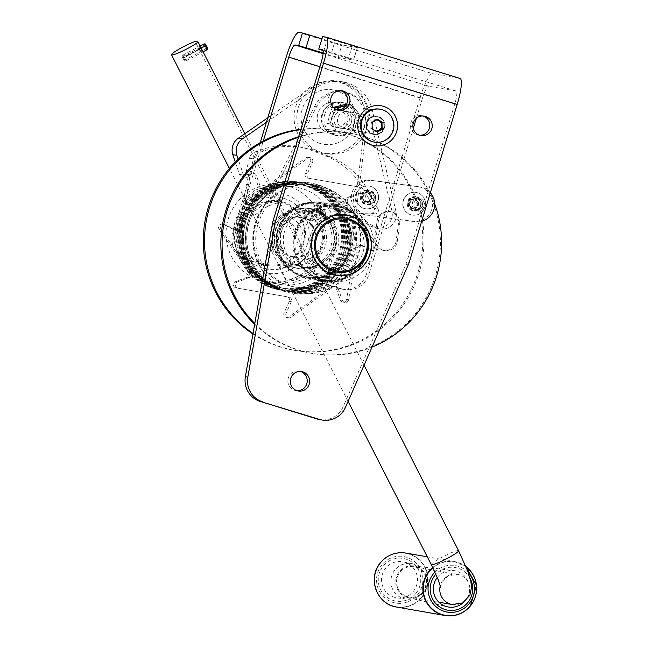 <?xml version="1.0" encoding="UTF-8"?>
<svg xmlns="http://www.w3.org/2000/svg" width="648" height="648" viewBox="0 0 648 648"><rect width="100%" height="100%" fill="white"/><g stroke="black" fill="none" stroke-linecap="round" stroke-linejoin="round"><path stroke-width="0.49" stroke-dasharray="3.24 2.43" d="M337.422 109.877A9.858 9.68 -80.1 0 1 328.641 97.176A9.858 9.68 -80.1 0 1 340.791 90.615M366.865 122.666A9.307 9.145 99.9 0 0 372.9 134.266A9.307 9.145 99.9 0 0 384.345 128.061A9.307 9.145 99.9 0 0 378.311 116.462A9.307 9.145 99.9 0 0 366.865 122.666M419.669 135.254A9.858 9.68 -80.1 0 1 410.889 122.561A9.858 9.68 -80.1 0 1 423.039 116M297.076 390.712A9.858 9.68 -80.1 0 1 288.295 378.011A9.858 9.68 -80.1 0 1 300.445 371.45M322.607 49.815L456.143 91.028A13.138 2.446 107.2 0 1 456.2 91.036A13.138 2.446 107.2 0 1 454.75 104.02L406.774 261.946A21.902 21.514 -80.1 0 1 405.842 264.457L343.076 406.879A21.902 21.514 -80.1 0 1 319.666 419.596M326.317 37.211L459.967 78.457L432.475 73.645L298.825 32.4M456.143 91.028L428.66 86.216L323.109 53.638M413.238 128.555L368.947 274.331L366.525 273.91L419.993 97.937A26.276 4.884 107.2 0 1 432.475 73.645M319.901 66.728L422.415 98.358A13.138 2.446 107.2 0 1 428.66 86.216M422.415 98.358L416.348 118.325M366.525 273.91A21.902 21.514 -80.1 0 1 339.601 288.514L322.226 283.152L342.023 288.935A21.902 21.514 99.9 0 0 368.947 274.331M232.875 232.664L235.305 233.086A21.902 21.514 99.9 0 0 249.496 260.383L266.871 265.745L277.692 230.129A30.772 30.221 -80.1 0 1 315.527 209.612A30.772 30.221 -80.1 0 1 335.47 247.957L333.048 247.536A30.772 30.221 99.9 0 0 313.097 209.183A30.772 30.221 99.9 0 0 275.27 229.708L264.449 265.316L247.074 259.953A21.902 21.514 -80.1 0 1 232.875 232.664L260.221 142.649M322.226 283.152L333.048 247.536M335.47 247.957L324.648 283.573M235.305 233.086L263.282 140.981M345.506 110.938A9.088 8.926 -80.1 0 1 351.394 122.269A9.088 8.926 -80.1 0 1 340.216 128.328A9.088 8.926 -80.1 0 1 334.328 117.004A9.088 8.926 -80.1 0 1 345.506 110.938M266.871 265.745L264.449 265.316M348.964 121.848A9.088 8.926 99.9 0 0 343.076 110.516A9.088 8.926 99.9 0 0 331.906 116.575A9.088 8.926 99.9 0 0 337.794 127.907A9.088 8.926 99.9 0 0 348.964 121.848M323.158 53.006L330.699 55.339L334.522 42.768L321.862 38.864M334.522 42.768L341.901 44.882L338.086 57.453L330.699 55.339M338.086 57.453L353.444 60.143L357.267 47.571L341.901 44.882M357.267 47.571L352.31 45.878L348.486 58.45L353.444 60.143M323.077 50.609L323.814 50.836L327.637 38.264L322.558 36.563M348.486 58.45L323.814 50.836M327.637 38.264L352.31 45.878M366.46 122.594A9.307 9.145 -80.1 0 1 377.906 116.389A9.307 9.145 -80.1 0 1 383.94 127.988A9.307 9.145 -80.1 0 1 372.495 134.201A9.307 9.145 -80.1 0 1 366.46 122.594M310.335 235.88A30.44 29.905 -80.1 0 1 347.765 215.582A30.44 29.905 -80.1 0 1 367.497 253.522A30.44 29.905 -80.1 0 1 330.075 273.821A30.44 29.905 -80.1 0 1 310.335 235.88M334.927 246.491A28.253 27.751 99.9 0 0 312.984 211.483A28.253 27.751 99.9 0 0 281.305 232.138A28.253 27.751 99.9 0 0 303.248 267.138A28.253 27.751 99.9 0 0 334.927 246.491M337.835 247.001A28.253 27.751 99.9 0 0 315.9 211.993A28.253 27.751 99.9 0 0 284.221 232.648A28.253 27.751 99.9 0 0 306.156 267.648A28.253 27.751 99.9 0 0 337.835 247.001M346.356 249.278A37.228 36.572 99.9 0 0 317.447 203.148A37.228 36.572 99.9 0 0 275.7 230.364A37.228 36.572 99.9 0 0 304.609 276.494A37.228 36.572 99.9 0 0 346.356 249.278M349.596 249.845A37.228 36.572 99.9 0 0 320.679 203.715A37.228 36.572 99.9 0 0 278.932 230.931A37.228 36.572 99.9 0 0 307.849 277.061A37.228 36.572 99.9 0 0 349.596 249.845M350.633 250.128A38.329 37.649 99.9 0 0 320.865 202.638A38.329 37.649 99.9 0 0 277.887 230.648A38.329 37.649 99.9 0 0 307.654 278.138A38.329 37.649 99.9 0 0 350.633 250.128M367.003 252.987A38.329 37.649 99.9 0 0 337.235 205.497A38.329 37.649 99.9 0 0 294.265 233.515A38.329 37.649 99.9 0 0 324.024 281.005A38.329 37.649 99.9 0 0 367.003 252.987M365.966 252.712A37.228 36.572 99.9 0 0 337.049 206.582A37.228 36.572 99.9 0 0 295.302 233.79A37.228 36.572 99.9 0 0 324.219 279.928A37.228 36.572 99.9 0 0 365.966 252.712M372.632 253.878A37.228 36.572 99.9 0 0 343.715 207.749A37.228 36.572 99.9 0 0 301.968 234.957A37.228 36.572 99.9 0 0 330.885 281.094A37.228 36.572 99.9 0 0 372.632 253.878M336.523 272.071A27.378 26.892 -80.1 0 1 315.163 238.14A27.378 26.892 -80.1 0 1 345.959 218.141M434.662 203.731A111.691 109.715 99.9 0 0 351.095 133.448A111.691 109.715 99.9 0 0 298.453 137.327M254.648 324.292A111.691 109.715 99.9 0 0 311.38 353.273A111.691 109.715 99.9 0 0 439.352 258.009A111.691 109.715 99.9 0 0 349.88 133.229A111.691 109.715 99.9 0 0 298.655 136.663M254.802 323.457A111.691 109.715 99.9 0 0 312.595 353.484A111.691 109.715 99.9 0 0 372.033 347.101M422.358 204.922A7.12 6.99 99.9 0 0 416.397 196.927A7.12 6.99 99.9 0 0 408.499 203.035A7.12 6.99 99.9 0 0 414.461 211.029A7.12 6.99 99.9 0 0 422.358 204.922M375.459 198.555A7.12 6.99 99.9 0 0 369.498 190.561A7.12 6.99 99.9 0 0 361.6 196.676A7.12 6.99 99.9 0 0 367.562 204.663A7.12 6.99 99.9 0 0 375.459 198.555M375.97 238.399A10.951 10.757 99.9 0 0 384.742 250.638A10.951 10.757 99.9 0 0 397.289 241.299L399.662 223.941A10.951 10.757 99.9 0 0 390.89 211.71A10.951 10.757 99.9 0 0 378.351 221.049L375.97 238.399L374.755 238.189A10.951 10.757 99.9 0 0 383.527 250.428A10.951 10.757 99.9 0 0 396.074 241.08L398.455 223.73A10.951 10.757 99.9 0 0 389.683 211.491A10.951 10.757 99.9 0 0 377.136 220.83L374.755 238.189M368.404 248.427A37.56 36.895 99.9 0 0 336.944 206.258A37.56 36.895 99.9 0 0 295.286 238.505A37.56 36.895 99.9 0 0 326.746 280.673A37.56 36.895 99.9 0 0 368.404 248.427M421.143 204.703A7.12 6.99 99.9 0 0 415.182 196.717A7.12 6.99 99.9 0 0 407.292 202.824A7.12 6.99 99.9 0 0 413.254 210.819A7.12 6.99 99.9 0 0 421.143 204.703M374.244 198.345A7.12 6.99 99.9 0 0 368.283 190.35A7.12 6.99 99.9 0 0 360.393 196.457A7.12 6.99 99.9 0 0 366.355 204.452A7.12 6.99 99.9 0 0 374.244 198.345M367.189 248.216A37.56 36.895 99.9 0 0 335.737 206.04A37.56 36.895 99.9 0 0 294.071 238.286A37.56 36.895 99.9 0 0 325.531 280.463A37.56 36.895 99.9 0 0 367.189 248.216M253.036 333.42A111.691 109.715 99.9 0 0 295.01 350.406A111.691 109.715 99.9 0 0 410.824 292.888A111.691 109.715 99.9 0 0 333.509 130.369A111.691 109.715 99.9 0 0 300.777 129.689M252.939 333.955A111.691 109.715 99.9 0 0 293.795 350.195A111.691 109.715 99.9 0 0 409.609 292.677A111.691 109.715 99.9 0 0 332.303 130.159A111.691 109.715 99.9 0 0 300.891 129.308M280.576 222.523A37.56 36.895 99.9 0 0 306.577 277.174A37.56 36.895 99.9 0 0 345.522 257.831A37.56 36.895 99.9 0 0 319.521 203.18A37.56 36.895 99.9 0 0 280.576 222.523M281.791 222.734A37.56 36.895 99.9 0 0 307.792 277.385A37.56 36.895 99.9 0 0 346.729 258.042A37.56 36.895 99.9 0 0 320.736 203.391A37.56 36.895 99.9 0 0 281.791 222.734M255.871 223.989A49.272 48.406 -80.1 0 1 259.103 215.938L314.507 106.458A27.378 26.892 -80.1 0 1 343.132 91.895A27.378 26.892 -80.1 0 1 365.116 122.075L350.195 244.053A49.272 48.406 -80.1 0 1 348.397 252.542A49.272 48.406 -80.1 0 1 293.641 286.805A49.272 48.406 -80.1 0 1 255.871 223.989M257.896 224.346A49.272 48.406 -80.1 0 1 261.12 216.294L316.524 106.807A27.378 26.892 -80.1 0 1 345.157 92.243A27.378 26.892 -80.1 0 1 367.133 122.423L352.212 244.409A49.272 48.406 -80.1 0 1 350.422 252.898A49.272 48.406 -80.1 0 1 295.666 287.161A49.272 48.406 -80.1 0 1 257.896 224.346M273.553 229.449A30.44 29.905 -80.1 0 1 310.983 209.15A30.44 29.905 -80.1 0 1 330.715 247.082A30.44 29.905 -80.1 0 1 293.285 267.381A30.44 29.905 -80.1 0 1 273.553 229.449M322.688 113.999A16.751 16.459 -80.1 0 1 343.286 102.83A16.751 16.459 -80.1 0 1 354.14 123.711A16.751 16.459 -80.1 0 1 333.542 134.881A16.751 16.459 -80.1 0 1 322.688 113.999M275.578 229.797A30.44 29.905 -80.1 0 1 313 209.498A30.44 29.905 -80.1 0 1 332.74 247.439A30.44 29.905 -80.1 0 1 295.31 267.737A30.44 29.905 -80.1 0 1 275.578 229.797M324.705 114.356A16.751 16.459 -80.1 0 1 345.303 103.186A16.751 16.459 -80.1 0 1 356.165 124.068A16.751 16.459 -80.1 0 1 335.567 135.238A16.751 16.459 -80.1 0 1 324.705 114.356M361.268 231.838A27.378 26.892 -80.1 0 1 358.919 260.569A27.378 26.892 -80.1 0 1 332.586 271.382A27.378 26.892 -80.1 0 1 313.34 257.005A27.378 26.892 -80.1 0 1 315.681 228.266A27.378 26.892 -80.1 0 1 342.023 217.453A27.378 26.892 -80.1 0 1 361.268 231.838M254.875 190.269L268.588 185.879L274.979 185.676L261.12 191.354L244.11 201.755L245.794 197.454L254.875 190.269M261.711 192.853L274.282 187.799L268.41 187.936L255.847 191.824L248.216 197.753L245.989 202.217L261.711 192.853L261.12 191.354M299.344 277.506L285.476 283.192L291.867 282.982L305.564 278.6L314.661 271.407L316.346 267.114L299.344 277.506M304.601 277.036L292.046 280.924L286.165 281.062L298.744 276.016L314.207 266.433L312.247 271.091L304.601 277.036L305.564 278.6M325.134 211.896L320.136 204.825L317.236 202.84L326.973 221.454L325.134 211.896M320.007 212.147L316.564 205.205L323.239 212.714L324.786 220.676L320.007 212.147L321.376 211.24M268.337 205.862L281.354 201.682L275.011 201.455L262.481 204.841L254.875 211.28L253.06 216.1L268.337 205.862M231.417 256.284A49.272 48.406 99.9 0 0 265.955 281.961A49.272 48.406 99.9 0 0 313.43 262.399A49.272 48.406 99.9 0 0 317.471 210.551A49.272 48.406 99.9 0 0 282.941 184.883A49.272 48.406 99.9 0 0 235.459 204.444A49.272 48.406 99.9 0 0 231.417 256.284M245.009 258.665A49.272 48.406 99.9 0 0 279.539 284.334A49.272 48.406 99.9 0 0 327.021 264.781A49.272 48.406 99.9 0 0 331.063 212.933A49.272 48.406 99.9 0 0 296.525 187.264A49.272 48.406 99.9 0 0 249.051 206.817A49.272 48.406 99.9 0 0 245.009 258.665M292.11 262.999L307.387 252.769L305.564 257.588L297.975 264.028L285.428 267.405L279.094 267.187L292.11 262.999M307.298 218.903L303.774 211.993L310.53 219.47L311.996 227.464L307.298 218.903M240.983 261.338A54.748 53.784 99.9 0 0 279.361 289.867A54.748 53.784 99.9 0 0 332.108 268.134A54.748 53.784 99.9 0 0 336.604 210.527A54.748 53.784 99.9 0 0 298.234 181.999A54.748 53.784 99.9 0 0 245.479 203.731A54.748 53.784 99.9 0 0 240.983 261.338M242.198 261.549A54.748 53.784 99.9 0 0 280.568 290.077A54.748 53.784 99.9 0 0 333.323 268.345A54.748 53.784 99.9 0 0 337.819 210.738A54.748 53.784 99.9 0 0 299.441 182.209A54.748 53.784 99.9 0 0 246.694 203.942A54.748 53.784 99.9 0 0 242.198 261.549M244.11 260.536A52.561 51.629 99.9 0 0 280.949 287.915A52.561 51.629 99.9 0 0 331.59 267.057A52.561 51.629 99.9 0 0 335.907 211.75A52.561 51.629 99.9 0 0 299.068 184.372A52.561 51.629 99.9 0 0 248.427 205.23A52.561 51.629 99.9 0 0 244.11 260.536M244.92 260.674A52.561 51.629 99.9 0 0 281.759 288.06A52.561 51.629 99.9 0 0 332.4 267.195A52.561 51.629 99.9 0 0 336.717 211.896A52.561 51.629 99.9 0 0 299.878 184.51A52.561 51.629 99.9 0 0 249.229 205.376A52.561 51.629 99.9 0 0 244.92 260.674M243.008 261.695A54.748 53.784 99.9 0 0 281.378 290.215A54.748 53.784 99.9 0 0 334.133 268.483A54.748 53.784 99.9 0 0 338.629 210.875A54.748 53.784 99.9 0 0 300.251 182.355A54.748 53.784 99.9 0 0 247.504 204.088A54.748 53.784 99.9 0 0 243.008 261.695M244.223 261.905A54.748 53.784 99.9 0 0 282.593 290.426A54.748 53.784 99.9 0 0 335.348 268.693A54.748 53.784 99.9 0 0 339.836 211.094A54.748 53.784 99.9 0 0 301.466 182.566A54.748 53.784 99.9 0 0 248.711 204.298A54.748 53.784 99.9 0 0 244.223 261.905M246.135 260.893A52.561 51.629 99.9 0 0 282.974 288.271A52.561 51.629 99.9 0 0 333.615 267.405A52.561 51.629 99.9 0 0 337.924 212.107A52.561 51.629 99.9 0 0 301.085 184.721A52.561 51.629 99.9 0 0 250.444 205.586A52.561 51.629 99.9 0 0 246.135 260.893M246.945 261.031A52.561 51.629 99.9 0 0 283.775 288.417A52.561 51.629 99.9 0 0 334.425 267.551A52.561 51.629 99.9 0 0 338.734 212.244A52.561 51.629 99.9 0 0 301.895 184.866A52.561 51.629 99.9 0 0 251.254 205.732A52.561 51.629 99.9 0 0 246.945 261.031M245.025 262.043A54.748 53.784 99.9 0 0 283.403 290.571A54.748 53.784 99.9 0 0 336.15 268.839A54.748 53.784 99.9 0 0 340.646 211.232A54.748 53.784 99.9 0 0 302.276 182.712A54.748 53.784 99.9 0 0 249.521 204.444A54.748 53.784 99.9 0 0 245.025 262.043M246.24 262.262A54.748 53.784 99.9 0 0 284.618 290.782A54.748 53.784 99.9 0 0 337.365 269.05A54.748 53.784 99.9 0 0 341.861 211.442A54.748 53.784 99.9 0 0 303.483 182.922A54.748 53.784 99.9 0 0 250.736 204.655A54.748 53.784 99.9 0 0 246.24 262.262M248.152 261.241A52.561 51.629 99.9 0 0 284.99 288.627A52.561 51.629 99.9 0 0 335.632 267.762A52.561 51.629 99.9 0 0 339.949 212.463A52.561 51.629 99.9 0 0 303.11 185.077A52.561 51.629 99.9 0 0 252.469 205.943A52.561 51.629 99.9 0 0 248.152 261.241M248.962 261.387A52.561 51.629 99.9 0 0 285.8 288.765A52.561 51.629 99.9 0 0 336.442 267.899A52.561 51.629 99.9 0 0 340.759 212.601A52.561 51.629 99.9 0 0 303.92 185.215A52.561 51.629 99.9 0 0 253.279 206.08A52.561 51.629 99.9 0 0 248.962 261.387M247.05 262.399A54.748 53.784 99.9 0 0 285.42 290.928A54.748 53.784 99.9 0 0 338.175 269.187A54.748 53.784 99.9 0 0 342.671 211.588A54.748 53.784 99.9 0 0 304.293 183.06A54.748 53.784 99.9 0 0 251.546 204.792A54.748 53.784 99.9 0 0 247.05 262.399M248.265 262.61A54.748 53.784 99.9 0 0 286.635 291.138A54.748 53.784 99.9 0 0 339.39 269.406A54.748 53.784 99.9 0 0 343.877 211.799A54.748 53.784 99.9 0 0 305.508 183.271A54.748 53.784 99.9 0 0 252.752 205.003A54.748 53.784 99.9 0 0 248.265 262.61M237.857 252.007A40.516 39.795 99.9 0 0 291.503 269.074A40.516 39.795 99.9 0 0 308.61 214.407A40.516 39.795 99.9 0 0 254.956 197.34A40.516 39.795 99.9 0 0 237.857 252.007M244.547 248.451A32.854 32.27 99.9 0 0 288.052 262.286A32.854 32.27 99.9 0 0 301.919 217.963A32.854 32.27 99.9 0 0 258.414 204.128A32.854 32.27 99.9 0 0 244.547 248.451M247.52 223.795A55.85 54.853 -80.1 0 1 310.141 182.971A55.85 54.853 -80.1 0 1 353.516 252.169A55.85 54.853 -80.1 0 1 290.895 292.993A55.85 54.853 -80.1 0 1 247.52 223.795M248.735 224.006A55.85 54.853 -80.1 0 1 311.356 183.182A55.85 54.853 -80.1 0 1 354.731 252.38A55.85 54.853 -80.1 0 1 292.102 293.204A55.85 54.853 -80.1 0 1 248.735 224.006M304.528 259.686L286.319 254.81A22.121 21.724 -80.1 0 1 296.509 216.278L314.717 221.154A22.121 21.724 -80.1 0 1 304.528 259.686M315.932 221.365A22.121 21.724 -80.1 0 1 305.743 259.897L287.534 255.02A22.121 21.724 -80.1 0 1 297.716 216.489L315.932 221.365M221.171 229.659A3.289 3.224 -80.1 0 1 225.18 224.783L236.471 230.072A3.289 3.224 99.9 0 0 241.016 227.642L250.023 175.811A3.289 3.224 -80.1 0 1 256.244 175.227L260.496 187.118A3.289 3.224 99.9 0 0 265.38 188.657L307.751 158.258A3.289 3.224 -80.1 0 1 312.53 162.308L307.249 173.826A3.289 3.224 99.9 0 0 309.614 178.435L360.531 187.28A3.289 3.224 -80.1 0 1 361.074 193.598L349.353 197.996A3.289 3.224 99.9 0 0 347.814 202.97L377.444 245.876A3.289 3.224 -80.1 0 1 373.434 250.76L362.135 245.462A3.289 3.224 99.9 0 0 357.591 247.901L348.584 299.724A3.289 3.224 -80.1 0 1 342.371 300.316L338.11 288.425A3.289 3.224 99.9 0 0 333.226 286.886L290.855 317.285A3.289 3.224 -80.1 0 1 286.084 313.235L291.357 301.717A3.289 3.224 99.9 0 0 289 297.108L238.083 288.263A3.289 3.224 -80.1 0 1 238.075 288.263A3.289 3.224 -80.1 0 1 237.541 281.945L249.253 277.546A3.289 3.224 99.9 0 0 250.8 272.565L221.171 229.659L219.146 229.311A3.289 3.224 -80.1 0 1 223.155 224.427L234.454 229.724A3.289 3.224 99.9 0 0 238.999 227.294L248.006 175.462A3.289 3.224 -80.1 0 1 254.219 174.871L258.479 186.762A3.289 3.224 99.9 0 0 263.363 188.301L305.735 157.901A3.289 3.224 -80.1 0 1 310.505 161.951L305.232 173.47A3.289 3.224 99.9 0 0 307.589 178.079A3.289 3.224 99.9 0 0 307.598 178.079L358.506 186.924A3.289 3.224 -80.1 0 1 358.514 186.924A3.289 3.224 -80.1 0 1 359.049 193.242L347.336 197.64A3.289 3.224 99.9 0 0 345.789 202.622L375.419 245.527A3.289 3.224 -80.1 0 1 371.409 250.403L360.118 245.114A3.289 3.224 99.9 0 0 355.574 247.544L346.567 299.376A3.289 3.224 -80.1 0 1 340.346 299.959L336.093 288.077A3.289 3.224 99.9 0 0 331.209 286.538L288.838 316.929A3.289 3.224 -80.1 0 1 284.059 312.879L289.34 301.361A3.289 3.224 99.9 0 0 286.975 296.752L236.058 287.906A3.289 3.224 -80.1 0 1 235.516 281.596L247.236 277.19A3.289 3.224 99.9 0 0 248.775 272.217L219.146 229.311M272.492 233.11A27.702 27.216 -80.1 0 1 304.05 210.479A27.702 27.216 -80.1 0 1 326.114 242.425A27.702 27.216 -80.1 0 1 294.565 265.064A27.702 27.216 -80.1 0 1 272.492 233.11M309.614 178.435L307.598 178.079L309.614 178.435M270.475 232.762A27.702 27.216 -80.1 0 1 302.025 210.122A27.702 27.216 -80.1 0 1 324.097 242.077A27.702 27.216 -80.1 0 1 292.54 264.708A27.702 27.216 -80.1 0 1 270.475 232.762M341.78 265.801A54.748 53.784 -80.1 0 1 286.635 291.138A54.748 53.784 -80.1 0 1 250.363 208.616A54.748 53.784 -80.1 0 1 305.508 183.271A54.748 53.784 -80.1 0 1 341.78 265.801M342.995 266.012A54.748 53.784 -80.1 0 1 287.85 291.349A54.748 53.784 -80.1 0 1 251.578 208.826A54.748 53.784 -80.1 0 1 306.723 183.489A54.748 53.784 -80.1 0 1 342.995 266.012M312.798 247.674A20.039 19.683 -80.1 0 1 285.679 254.283A20.039 19.683 -80.1 0 1 279.345 226.743A20.039 19.683 -80.1 0 1 306.464 220.126A20.039 19.683 -80.1 0 1 312.798 247.674M247.892 221.94A54.748 53.784 -80.1 0 1 308.74 183.838A54.748 53.784 -80.1 0 1 350.722 253.603A54.748 53.784 -80.1 0 1 289.867 291.705A54.748 53.784 -80.1 0 1 247.892 221.94M249.107 222.151A54.748 53.784 -80.1 0 1 309.955 184.048A54.748 53.784 -80.1 0 1 351.929 253.814A54.748 53.784 -80.1 0 1 291.082 291.916A54.748 53.784 -80.1 0 1 249.107 222.151M366.152 214.974L413.051 221.333A17.52 17.213 99.9 0 0 432.435 206.623A17.52 17.213 99.9 0 0 417.806 186.624L370.915 180.257A17.52 17.213 99.9 0 0 351.475 195.299A17.52 17.213 99.9 0 0 366.152 214.974L415.068 221.689A17.52 17.213 99.9 0 0 421.678 221.284M416.705 209.758A5.476 5.378 99.9 0 0 422.78 205.052A5.476 5.378 99.9 0 0 418.195 198.912A5.476 5.378 99.9 0 0 412.12 203.61A5.476 5.378 99.9 0 0 416.705 209.758M430.369 192.675A17.52 17.213 99.9 0 0 419.831 186.972L372.932 180.606A17.52 17.213 99.9 0 0 353.5 195.656A17.52 17.213 99.9 0 0 368.169 215.322M369.806 203.391A5.476 5.378 99.9 0 0 375.881 198.693A5.476 5.378 99.9 0 0 371.296 192.545A5.476 5.378 99.9 0 0 365.221 197.243A5.476 5.378 99.9 0 0 369.806 203.391M372.932 180.606L370.915 180.257M414.688 209.401A5.476 5.378 99.9 0 0 420.763 204.703A5.476 5.378 99.9 0 0 416.17 198.555A5.476 5.378 99.9 0 0 410.103 203.253A5.476 5.378 99.9 0 0 414.688 209.401M367.789 203.035A5.476 5.378 99.9 0 0 373.864 198.337A5.476 5.378 99.9 0 0 369.279 192.189A5.476 5.378 99.9 0 0 363.204 196.887A5.476 5.378 99.9 0 0 367.789 203.035M267.762 117.831L312.069 87.124A37.228 36.572 -80.1 0 1 338.969 81.162A37.228 36.572 -80.1 0 1 368.153 109.026L391.927 210.803A14.232 13.981 -80.1 0 1 371.247 226.492L359.146 219.372A3.289 3.224 -80.1 0 1 360.782 213.241L371.166 213.192A3.289 3.224 99.9 0 0 374.009 208.316L378.051 209.029L368.25 190.885L364.208 190.172A76.65 75.29 99.9 0 0 325.499 155.82L312.474 150.733A76.65 75.29 99.9 0 0 298.307 146.764A76.65 75.29 99.9 0 0 260.958 149.85L254.996 151.94A8.756 8.602 99.9 0 0 249.383 158.201L245.616 174.053A3.289 3.224 -80.1 0 1 239.42 174.377L235.256 161.895M266.417 122.278L316.111 87.828A37.228 36.572 -80.1 0 1 343.011 81.867A37.228 36.572 -80.1 0 1 372.195 109.731L395.969 211.515A14.232 13.981 -80.1 0 1 375.289 227.205L363.188 220.077A3.289 3.224 -80.1 0 1 364.824 213.953L375.208 213.905A3.289 3.224 99.9 0 0 378.051 209.029M249.383 158.201L253.425 158.914L249.658 174.766A3.289 3.224 -80.1 0 1 243.462 175.082L238.116 159.06M253.425 158.914A8.756 8.602 -80.1 0 1 259.038 152.644L254.996 151.94M260.958 149.85L265 150.555L259.038 152.644M265 150.555A76.65 75.29 -80.1 0 1 302.349 147.477A76.65 75.29 -80.1 0 1 316.516 151.438L312.474 150.733M325.499 155.82L329.549 156.524L316.516 151.438M329.549 156.524A76.65 75.29 -80.1 0 1 368.25 190.885M374.009 208.316L364.208 190.172M317.301 116.891A15.552 15.277 -80.1 0 1 333.574 102.319A15.552 15.277 -80.1 0 1 347.798 118.778A15.552 15.277 -80.1 0 1 331.533 133.342A15.552 15.277 -80.1 0 1 317.301 116.891M321.343 117.596A15.552 15.277 -80.1 0 1 337.616 103.024A15.552 15.277 -80.1 0 1 351.84 119.483A15.552 15.277 -80.1 0 1 335.575 134.055A15.552 15.277 -80.1 0 1 321.343 117.596M264.044 263.704A31.865 31.298 -80.1 0 1 243.389 223.989A31.865 31.298 -80.1 0 1 282.56 202.743A31.865 31.298 -80.1 0 1 303.224 242.457A31.865 31.298 -80.1 0 1 264.044 263.704M283.832 198.329A36.466 35.818 -80.1 0 1 307.468 243.778A36.466 35.818 -80.1 0 1 262.634 268.086A36.466 35.818 -80.1 0 1 238.999 222.645A36.466 35.818 -80.1 0 1 283.832 198.329M398.212 588.983A15.333 15.058 99.9 0 0 423.727 590.887A15.333 15.058 99.9 0 0 414.242 566.773A15.333 15.058 99.9 0 0 398.212 588.983M316.605 274.614L313.697 274.104A15.333 1.742 153 0 1 317.066 273.343A15.333 1.742 153 0 1 317.334 273.497A15.333 1.742 153 0 1 316.605 274.614L244.823 133.731M201.172 49.588A3.289 0.486 62 0 1 202.054 52.383A3.289 0.486 62 0 1 199.965 49.37A3.289 0.486 62 0 1 199.09 46.567A3.289 0.486 62 0 1 201.172 49.588M313.697 274.104L195.161 41.472M413.23 591.478A18.29 17.966 99.9 0 0 403.283 561.865A18.29 17.966 99.9 0 0 382.717 586.367A18.29 17.966 99.9 0 0 413.23 591.478M422.002 592.847A17.958 17.642 99.9 0 0 412.233 563.76A17.958 17.642 99.9 0 0 392.032 587.825A17.958 17.642 99.9 0 0 422.002 592.847M463.587 602.405A18.395 18.071 99.9 0 0 453.624 570.58A18.395 18.071 99.9 0 0 437.279 577.514M423.671 592.191A16.095 15.811 99.9 0 0 413.497 565.89A16.095 15.811 99.9 0 0 399.516 571.552A16.095 15.811 99.9 0 0 407.957 597.553A16.095 15.811 99.9 0 0 423.671 592.191M207.708 49.029A2.957 0.437 62 0 1 205.651 46.113L204.622 46.583A3.289 0.486 62 0 0 206.89 49.839M182.436 56.886L205.384 44.688L205.74 45.951L182.793 58.142L182.436 56.886L184.283 60.369L182.922 58.409L205.651 46.113M205.384 44.688L207.23 48.171L205.87 46.219M205.74 45.951L205.457 45.708A2.957 0.437 62 0 1 204.938 43.813M204.622 46.583L183.587 57.761A3.289 0.486 62 0 0 185.855 61.017A3.289 0.486 62 0 0 184.745 57.891A3.289 0.486 62 0 0 182.768 55.218A3.289 0.486 62 0 0 183.368 57.316L204.404 46.138A3.289 0.486 62 0 1 203.812 44.04M204.404 46.138L205.457 45.708M318.808 206.477A7.25 1.077 62 0 1 319.262 205.764A7.25 1.077 62 0 1 322.963 211.029A7.25 1.077 62 0 1 325.782 217.671A7.25 1.077 62 0 1 325.831 218.117A7.25 1.077 62 0 1 322.558 214.731A7.25 1.077 62 0 1 318.808 206.477M317.317 205.708A8.756 1.304 62 0 1 317.868 204.849A8.756 1.304 62 0 1 322.339 211.216A8.756 1.304 62 0 1 325.75 219.251A8.756 1.304 62 0 1 325.806 219.785A8.756 1.304 62 0 1 321.854 215.695A8.756 1.304 62 0 1 317.317 205.708M321.416 212.018L319.861 208.162L310.303 213.249L311.858 217.096L321.416 212.018L323.854 215.922L324.729 215.978L323.174 212.131L313.616 217.21L315.171 221.065L324.729 215.978M311.858 217.096L314.288 221.009L323.854 215.922M313.616 217.21L311.178 213.305L310.303 213.249M314.288 221.009L315.171 221.065M311.178 213.305L320.744 208.219L323.174 212.131M320.744 208.219L319.861 208.162M424.861 207.068A11.494 11.291 -80.1 0 1 410.719 214.739A11.494 11.291 -80.1 0 1 403.267 200.41A11.494 11.291 -80.1 0 1 417.409 192.739A11.494 11.291 -80.1 0 1 424.861 207.068M414.558 198.037A5.751 5.646 -80.1 0 1 418.284 205.197A5.751 5.646 -80.1 0 1 411.213 209.029A5.751 5.646 -80.1 0 1 407.487 201.868A5.751 5.646 -80.1 0 1 414.558 198.037M403.421 200.435A11.494 11.291 -80.1 0 1 416.202 192.44A11.494 11.291 -80.1 0 1 425.015 207.101A11.494 11.291 -80.1 0 1 412.233 215.096A11.494 11.291 -80.1 0 1 403.421 200.435M410.565 206.672A4.382 4.301 -80.1 0 1 409.609 202.411L408.88 204.833L410.565 206.672L412.258 208.518L414.68 207.943A4.382 4.301 -80.1 0 1 410.565 206.672M417.733 202.387L418.576 202.532L416.883 200.686A4.382 4.301 -80.1 0 1 414.68 207.943L417.101 207.368L416.259 207.222L417.733 202.387L414.356 198.693L409.504 199.843L408.038 204.679L411.415 208.373L416.259 207.222M415.198 198.839L412.768 199.414A4.382 4.301 -80.1 0 1 416.883 200.686L415.198 198.839L414.356 198.693M410.346 199.989L409.609 202.411A4.382 4.301 -80.1 0 1 412.768 199.414L409.504 199.843M412.258 208.518L411.415 208.373M408.88 204.833L408.038 204.679M414.04 203.067A5.354 5.257 -80.1 0 1 420.625 199.495A5.354 5.257 -80.1 0 1 424.1 206.169A5.354 5.257 -80.1 0 1 417.515 209.741A5.354 5.257 -80.1 0 1 414.04 203.067M412.679 202.67A6.569 6.456 -80.1 0 1 419.977 198.102A6.569 6.456 -80.1 0 1 425.015 206.477A6.569 6.456 -80.1 0 1 417.709 211.046A6.569 6.456 -80.1 0 1 412.679 202.67M420.487 205.691A6.569 6.456 99.9 0 0 415.449 197.316A6.569 6.456 99.9 0 0 408.151 201.876A6.569 6.456 99.9 0 0 413.189 210.252A6.569 6.456 99.9 0 0 420.487 205.691M377.962 200.702A11.494 11.291 -80.1 0 1 363.828 208.373A11.494 11.291 -80.1 0 1 356.368 194.044A11.494 11.291 -80.1 0 1 370.51 186.373A11.494 11.291 -80.1 0 1 377.962 200.702M367.659 191.67A5.751 5.646 -80.1 0 1 371.385 198.831A5.751 5.646 -80.1 0 1 364.314 202.67A5.751 5.646 -80.1 0 1 360.588 195.502A5.751 5.646 -80.1 0 1 367.659 191.67M356.522 194.068A11.494 11.291 -80.1 0 1 369.303 186.073A11.494 11.291 -80.1 0 1 378.116 200.734A11.494 11.291 -80.1 0 1 365.334 208.729A11.494 11.291 -80.1 0 1 356.522 194.068M362.605 193.477L363.447 193.622L361.981 198.466L365.359 202.152L370.202 201.002L371.677 196.166L370.834 196.02L367.457 192.326L362.605 193.477L361.139 198.32L364.516 202.006L369.36 200.856L370.834 196.02M370.202 201.002L369.36 200.856M365.359 202.152L364.516 202.006M361.981 198.466L361.139 198.32M370.94 198.58A4.382 4.301 -80.1 0 1 365.553 201.504A4.382 4.301 -80.1 0 1 362.71 196.044A4.382 4.301 -80.1 0 1 368.096 193.128A4.382 4.301 -80.1 0 1 370.94 198.58M321.983 152.604A36.353 35.713 -80.1 0 1 297.829 109.472A36.353 35.713 -80.1 0 1 338.815 82.021A36.353 35.713 -80.1 0 1 343.116 83.057A36.353 35.713 -80.1 0 1 367.27 126.19A36.353 35.713 -80.1 0 1 326.284 153.641A36.353 35.713 -80.1 0 1 321.983 152.604M319.237 152.126A36.353 35.713 -80.1 0 1 295.083 108.994A36.353 35.713 -80.1 0 1 336.069 81.543A36.353 35.713 -80.1 0 1 340.37 82.58A36.353 35.713 -80.1 0 1 364.524 125.712A36.353 35.713 -80.1 0 1 323.538 153.163A36.353 35.713 -80.1 0 1 319.237 152.126M320.169 143.467A27.597 27.103 -80.1 0 1 302.276 109.075A27.597 27.103 -80.1 0 1 336.207 90.671A27.597 27.103 -80.1 0 1 354.091 125.064A27.597 27.103 -80.1 0 1 320.169 143.467M374.09 142.042A16.686 16.394 99.9 0 0 385.495 111.302A16.686 16.394 99.9 0 0 379.841 109.164M376.52 120.018A5.476 5.378 99.9 0 0 373.499 130.175A5.476 5.378 99.9 0 0 375.565 130.912M376.601 131.552L376.148 131.803L370.842 128.547L370.988 122.229L376.439 119.167L377.654 119.378M376.439 119.167L377.201 119.637M376.148 131.803L377.363 132.014M370.842 128.547L372.057 128.766M370.988 122.229L372.203 122.448M332.886 126.182A8.756 8.602 99.9 0 0 345.416 121.719A8.756 8.602 99.9 0 0 338.872 110.047A8.756 8.602 99.9 0 0 332.886 126.182M379.914 117.831A8.756 8.602 -80.1 0 1 373.928 133.966A8.756 8.602 -80.1 0 1 367.384 122.286A8.756 8.602 -80.1 0 1 379.914 117.831M336.741 109.633A14.232 13.981 -80.1 0 0 332.691 116.073L330.067 123.889L335.786 129.924A14.232 13.981 -80.1 0 1 332.691 116.073L334.846 108.167M330.067 123.889L327.345 123.412L332.116 107.689L334.084 108.038M345.578 105.98A14.232 13.981 -80.1 0 1 356.319 110.468L350.592 104.433L345.821 105.648M349.151 134.047L356.797 132.135L359.421 124.319A14.232 13.981 -80.1 0 1 335.786 129.924M356.319 110.468A14.232 13.981 -80.1 0 1 359.421 124.319L361.576 116.413L356.319 110.468M354.278 122.731A8.756 8.602 -80.1 0 1 343.505 128.571A8.756 8.602 -80.1 0 1 337.827 117.653A8.756 8.602 -80.1 0 1 348.6 111.812A8.756 8.602 -80.1 0 1 354.278 122.731M356.797 132.135L354.075 131.666L358.846 115.943L347.871 103.955L346.639 104.223M361.576 116.413L358.846 115.943M350.592 104.433L347.871 103.955M333.372 107.366L332.116 107.689M257.459 217.015A54.748 53.784 -80.1 0 1 316.022 185.109A54.748 53.784 -80.1 0 1 355.712 261.071A54.748 53.784 -80.1 0 1 297.149 292.977A54.748 53.784 -80.1 0 1 257.459 217.015M257.855 217.088A54.748 53.784 -80.1 0 1 316.418 185.182A54.748 53.784 -80.1 0 1 356.108 261.144A54.748 53.784 -80.1 0 1 297.545 293.05A54.748 53.784 -80.1 0 1 257.855 217.088M281.038 227.594A28.472 27.969 -80.1 0 1 317.998 212.998A28.472 27.969 -80.1 0 1 332.124 250.501A28.472 27.969 -80.1 0 1 295.164 265.089A28.472 27.969 -80.1 0 1 281.038 227.594M296.152 229.797L301.231 228.517A18.565 18.241 -80.1 0 0 290.685 217.752L289.121 222.612A13.527 13.284 -80.1 0 1 296.152 229.797M345.497 407.3L343.076 406.879M419.993 97.937L286.343 56.692M339.601 288.514L342.023 288.935M249.496 260.383L247.074 259.953M454.75 104.02L321.1 62.775M409.196 262.375L406.774 261.946M405.842 264.457L408.264 264.878M396.074 241.08L397.289 241.299M398.455 223.73L399.662 223.941M377.136 220.83L378.351 221.049M259.103 215.938L261.12 216.294M365.116 122.075L367.133 122.423M314.507 106.458L316.524 106.807M350.195 244.053L352.212 244.409M290.855 317.285L288.838 316.929M349.353 197.996L347.336 197.64M307.249 173.826L305.232 173.47M265.38 188.657L263.363 188.301M307.751 158.258L305.735 157.901M312.53 162.308L310.505 161.951M360.531 187.28L358.506 186.924L360.531 187.28M361.074 193.598L359.049 193.242M347.814 202.97L345.789 202.622M377.444 245.876L375.419 245.527M373.434 250.76L371.409 250.403M362.135 245.462L360.118 245.114M357.591 247.901L355.574 247.544M348.584 299.724L346.567 299.376M342.371 300.316L340.346 299.959M338.11 288.425L336.093 288.077M333.226 286.886L331.209 286.538M286.084 313.235L284.059 312.879M291.357 301.717L289.34 301.361M237.541 281.945L235.516 281.596M249.253 277.546L247.236 277.19M250.8 272.565L248.775 272.217M225.18 224.783L223.155 224.427M236.471 230.072L234.454 229.724M241.016 227.642L238.999 227.294M250.023 175.811L248.006 175.462M256.244 175.227L254.219 174.871M260.496 187.118L258.479 186.762M415.068 221.689L413.051 221.333M419.831 186.972L417.806 186.624M371.247 226.492L375.289 227.205M391.927 210.803L395.969 211.515M368.153 109.026L372.195 109.731M312.069 87.124L316.111 87.828M239.42 174.377L243.462 175.082M245.616 174.053L249.658 174.766M371.166 213.192L375.208 213.905M360.782 213.241L364.824 213.953M359.146 219.372L363.188 220.077M452.207 604.544A15.333 15.058 99.9 0 0 468.237 582.325A15.333 15.058 99.9 0 0 457.488 574.339L448.335 575.821C441.798 582.034 439.32 586.116 440.899 588.068M458.59 550.727A15.333 1.742 -27 0 0 458.314 550.573A15.333 1.742 -27 0 0 442.098 557.191A15.333 1.742 -27 0 0 431.268 564.643M457.213 574.29A15.333 15.058 99.9 0 0 440.284 585.614M396.503 607.022A27.378 26.892 99.9 0 0 421.759 597.602A27.378 26.892 99.9 0 0 426.53 570.621A27.378 26.892 99.9 0 0 405.94 553.092M421.411 597.424A27.143 26.665 -80.1 0 1 383.81 600.842A27.143 26.665 -80.1 0 1 380.676 562.626A27.143 26.665 -80.1 0 1 418.276 559.208A27.143 26.665 -80.1 0 1 421.411 597.424M382.028 564.667A23.603 23.182 99.9 0 0 384.75 597.893A23.603 23.182 99.9 0 0 417.442 594.921A23.603 23.182 99.9 0 0 414.72 561.695A23.603 23.182 99.9 0 0 382.028 564.667M415.749 593.625A21.643 21.254 -80.1 0 1 385.771 596.354A21.643 21.254 -80.1 0 1 383.276 565.89A21.643 21.254 -80.1 0 1 413.246 563.161A21.643 21.254 -80.1 0 1 415.749 593.625M470.075 578.283A21.643 21.254 99.9 0 0 435.861 574.233M434.913 572.144A23.603 23.182 -80.1 0 1 468.31 572.743M466.058 566.879A27.143 26.665 99.9 0 0 432.864 567.826M432.694 567.486A27.378 26.892 -80.1 0 1 454.459 561.581A27.378 26.892 -80.1 0 1 465.953 566.611L454.459 561.581L427.283 556.826M338.621 110.168L336.199 109.739M420.868 135.545L418.438 135.124M298.274 391.003L295.853 390.574M342.193 289.138L344.615 289.559M357.38 47.579L353.565 60.143M322.55 49.791L456.2 91.036M301.676 371.588L299.246 371.158M424.262 116.13L421.84 115.709M342.023 90.752L339.593 90.323M312.984 211.483L315.9 211.993M317.447 203.148L320.679 203.715M304.609 276.494L307.849 277.061M303.248 267.138L306.156 267.648M320.865 202.638L337.235 205.497M307.654 278.138L324.024 281.005M337.049 206.582L343.715 207.749M324.219 279.928L330.885 281.094M351.095 133.448L349.88 133.229M312.595 353.484L311.38 353.273M383.527 250.428L384.742 250.638M389.683 211.491L390.89 211.71M333.509 130.369L332.303 130.159M307.792 277.385L306.577 277.174M320.736 203.391L319.521 203.18M295.01 350.406L293.795 350.195M293.641 286.805L295.666 287.161M343.132 91.895L345.157 92.243M332.586 271.382L336.628 272.095M342.023 217.453L346.064 218.157M274.971 185.668L274.29 187.831M285.485 283.192L286.165 281.038M317.236 202.84L316.507 205.27M274.282 187.799L281.354 201.682M265.955 281.961L279.539 284.334M307.387 252.769L314.458 266.644M316.564 205.205L303.774 211.993M279.361 289.867L280.568 290.077M280.949 287.915L281.759 288.06M281.378 290.215L282.593 290.426M282.974 288.271L283.775 288.417M283.403 290.571L284.618 290.782M284.99 288.627L285.8 288.765M285.42 290.928L287.85 291.349M304.293 183.06L306.723 183.489M303.11 185.077L303.92 185.215M302.276 182.712L303.483 182.922M301.085 184.721L301.895 184.866M300.251 182.355L301.466 182.566M299.068 184.372L299.878 184.51M298.234 181.999L299.441 182.209M324.786 220.676L311.996 227.464M326.973 221.454L324.567 220.693M279.094 267.187L286.165 281.062M316.346 267.114L314.207 266.433M282.941 184.883L296.525 187.264M244.11 201.755L246.24 202.427M245.989 202.217L253.06 216.1M310.141 182.971L311.356 183.182M290.895 292.993L292.102 293.204M288.441 317.844L286.424 317.488M310.165 157.699L308.148 157.351M374.228 251.011L372.211 250.663M361.333 245.211L359.316 244.863M344.841 302.414L342.816 302.057M335.648 286.335L333.623 285.979M224.378 224.532L222.361 224.176M237.273 230.332L235.256 229.975M253.773 173.129L251.748 172.773M262.966 189.208L260.942 188.86M308.74 183.838L309.955 184.048M289.867 291.705L291.082 291.916M420.471 187.078L418.446 186.721M375.856 228.193L379.898 228.906M338.969 81.162L343.011 81.867M241.906 176.54L245.957 177.244M302.349 147.477L298.307 146.764M438.971 602.227L408.953 596.97M364.055 365.189L317.334 273.497M348.098 401.404L229.384 168.423M457.488 574.339L414.242 566.773M412.233 563.76L403.283 561.865M413.497 565.89L453.624 570.58M407.957 597.553L447.298 606.763M406.045 599.116L396.981 597.869M184.283 60.369L207.23 48.171M185.855 61.017L203.108 51.848M182.768 55.218L200.119 45.992M319.262 205.764L317.868 204.849M325.831 218.117L325.806 219.785M419.977 198.102L415.449 197.316M417.709 211.046L413.189 210.252M338.815 82.021L336.069 81.543M326.284 153.641L323.538 153.163M335.85 127.3L373.928 133.966M338.872 110.047L376.942 116.705"/><path stroke-width="0.97" d="M340.791 90.615A9.858 9.68 -80.1 0 1 337.422 109.877M349.572 103.316A9.858 9.68 -80.1 0 1 338.621 110.168A9.858 9.68 -80.1 0 1 331.071 97.605A9.858 9.68 -80.1 0 1 342.023 90.752A9.858 9.68 -80.1 0 1 349.572 103.316M396.641 131.584A20.258 19.902 -80.1 0 1 371.733 145.095A20.258 19.902 -80.1 0 1 358.603 119.848A20.258 19.902 -80.1 0 1 383.511 106.337A20.258 19.902 -80.1 0 1 396.641 131.584M423.039 116A9.858 9.68 -80.1 0 1 419.669 135.254M431.819 128.693A9.858 9.68 -80.1 0 1 420.868 135.545A9.858 9.68 -80.1 0 1 413.311 122.982A9.858 9.68 -80.1 0 1 424.262 116.13A9.858 9.68 -80.1 0 1 431.819 128.693M300.445 371.45A9.858 9.68 -80.1 0 1 297.076 390.712M309.226 384.151A9.858 9.68 -80.1 0 1 298.274 391.003A9.858 9.68 -80.1 0 1 290.725 378.44A9.858 9.68 -80.1 0 1 301.676 371.588A9.858 9.68 -80.1 0 1 309.226 384.151M317.075 418.973L319.496 419.402A21.902 21.514 99.9 0 0 322.088 420.025L319.666 419.596A21.902 21.514 -80.1 0 1 317.075 418.973L260.204 401.42A21.902 21.514 -80.1 0 1 245.381 376.731L272.5 223.301A21.902 21.514 -80.1 0 1 273.124 220.701L321.1 62.775A13.138 2.446 -72.8 0 0 322.55 49.791A13.138 2.446 -72.8 0 0 322.493 49.783L322.607 49.815M322.088 420.025A21.902 21.514 99.9 0 0 345.497 407.3L408.264 264.878A21.902 21.514 99.9 0 0 409.196 262.375L457.18 104.441L323.53 63.196A26.276 4.884 -72.8 0 0 326.43 37.236A26.276 4.884 -72.8 0 0 326.317 37.211L322.68 36.572L318.743 49.135L323.077 50.609M319.496 419.402L260.204 401.42M245.381 376.731L247.811 377.152A21.902 21.514 99.9 0 0 262.626 401.849M247.811 377.152L274.922 223.73L272.5 223.301M273.124 220.701L275.546 221.13A21.902 21.514 99.9 0 0 274.922 223.73M275.546 221.13L323.53 63.196M459.967 78.457A26.276 4.884 107.2 0 1 460.08 78.481A26.276 4.884 107.2 0 1 457.18 104.441M323.109 53.638L295.01 44.971L298.647 45.603L302.47 33.04L298.825 32.4A26.276 4.884 -72.8 0 0 286.343 56.692L260.221 142.649M295.01 44.971A13.138 2.446 -72.8 0 0 288.765 57.113L319.901 66.728M416.348 118.325L413.238 128.555M263.282 140.981L288.765 57.113M302.47 33.04L309.849 35.154L306.026 47.725L298.647 45.603M306.026 47.725L323.158 53.006M321.862 38.864L309.849 35.154M318.743 49.135L322.68 36.572M318.856 49.143L322.493 49.783M312.765 236.309A30.44 29.905 -80.1 0 1 350.195 216.011A30.44 29.905 -80.1 0 1 369.927 253.943A30.44 29.905 -80.1 0 1 332.497 274.242A30.44 29.905 -80.1 0 1 312.765 236.309M366.282 251.805A26.276 25.815 99.9 0 0 348.065 219.721A26.276 25.815 99.9 0 0 316.402 238.448A26.276 25.815 99.9 0 0 334.627 270.532A26.276 25.815 99.9 0 0 366.282 251.805M345.959 218.141A27.378 26.892 -80.1 0 1 367.124 252.048A27.378 26.892 -80.1 0 1 336.523 272.071M372.033 347.101A111.691 109.715 99.9 0 0 440.567 258.22A111.691 109.715 99.9 0 0 434.662 203.731M298.453 137.327A111.691 109.715 99.9 0 0 223.131 228.712A111.691 109.715 99.9 0 0 254.802 323.457M298.655 136.663A111.691 109.715 99.9 0 0 221.916 228.493A111.691 109.715 99.9 0 0 254.648 324.292M300.777 129.689A111.691 109.715 99.9 0 0 217.704 187.888A111.691 109.715 99.9 0 0 253.036 333.42M300.891 129.308A111.691 109.715 99.9 0 0 216.489 187.677A111.691 109.715 99.9 0 0 252.939 333.955M365.31 232.543A27.378 26.892 -80.1 0 1 362.961 261.282A27.378 26.892 -80.1 0 1 336.628 272.095A27.378 26.892 -80.1 0 1 317.382 257.71A27.378 26.892 -80.1 0 1 319.723 228.971A27.378 26.892 -80.1 0 1 346.064 218.157A27.378 26.892 -80.1 0 1 365.31 232.543M314.507 259.224A30.659 30.116 -80.1 0 1 327.645 217.914A30.659 30.116 -80.1 0 1 368.186 231.028A30.659 30.116 -80.1 0 1 355.039 272.338A30.659 30.116 -80.1 0 1 314.507 259.224M421.678 221.284A17.52 17.213 99.9 0 0 430.369 192.675M238.116 159.06L236.885 155.374A14.232 13.981 -80.1 0 1 242.303 138.988L266.417 122.278M235.256 161.895L232.843 154.669A14.232 13.981 -80.1 0 1 238.261 138.283L267.762 117.831M198.077 41.982L195.161 41.472A15.333 1.742 -27 0 0 179.771 48.713A15.333 1.742 -27 0 0 171.485 54.78A15.333 1.742 -27 0 0 171.761 54.934A15.333 1.742 -27 0 0 184.291 50.204A15.333 1.742 -27 0 0 198.077 41.982L244.823 133.731M437.279 577.514A18.395 18.071 99.9 0 0 463.587 602.405M200.119 45.992L203.812 44.04A3.289 0.486 62 0 1 203.828 44.032L204.938 43.813A2.957 0.437 62 0 1 207.06 46.948A2.957 0.437 62 0 1 207.708 49.029L206.906 49.823A3.289 0.486 62 0 1 206.89 49.839L203.108 51.848M203.828 44.032A3.289 0.486 62 0 1 206.194 47.515A3.289 0.486 62 0 1 206.906 49.823M380.384 109.261L379.841 109.164A16.686 16.394 99.9 0 0 368.437 139.903A16.686 16.394 99.9 0 0 374.09 142.042L374.633 142.139A16.686 16.394 99.9 0 0 386.03 111.399A16.686 16.394 99.9 0 0 362.167 119.896A16.686 16.394 99.9 0 0 374.633 142.139M375.565 130.912A5.476 5.378 99.9 0 0 379.088 120.795A5.476 5.378 99.9 0 0 376.52 120.018M377.654 119.378L382.96 122.634L382.814 128.952L377.363 132.014L372.057 128.766L372.203 122.448L377.654 119.378M377.201 119.637L382.96 122.634M381.745 122.423L381.599 128.741L382.814 128.952M381.599 128.741L376.601 131.552M336.741 109.633A14.232 13.981 -80.1 0 1 342.954 106.337L334.084 108.038M345.821 105.648L342.954 106.337A14.232 13.981 -80.1 0 1 345.578 105.98M346.639 104.223L333.372 107.366M238.261 138.283L242.303 138.988M232.843 154.669L236.885 155.374M440.284 585.614A15.333 15.058 99.9 0 0 452.207 604.544L462.721 602.899L469.905 595.245L471.533 587.242L470.869 581.548L467.573 570.718L458.59 550.727L364.055 365.189M440.899 588.068L438.032 579.336L431.268 564.643A15.333 1.742 -27 0 0 431.544 564.797A15.333 1.742 -27 0 0 447.76 558.179A15.333 1.742 -27 0 0 458.59 550.727M396.503 607.022C376.682 604.495 367.076 577.457 380.643 562.521C387.447 554.818 395.879 551.675 405.94 553.092A27.378 26.892 99.9 0 0 380.684 562.513A27.378 26.892 99.9 0 0 375.913 589.494A27.378 26.892 99.9 0 0 396.503 607.022L445.022 615.511A27.378 26.892 -80.1 0 1 424.432 597.983A27.378 26.892 -80.1 0 1 429.203 571.001A27.378 26.892 -80.1 0 1 432.694 567.486M470.278 606.091A27.378 26.892 -80.1 0 1 445.022 615.511C455.082 616.928 463.523 613.786 470.327 606.083L476.515 585.338L465.944 566.595A27.378 26.892 -80.1 0 1 470.327 606.042M432.864 567.826A27.143 26.665 99.9 0 0 429.559 571.18A27.143 26.665 99.9 0 0 432.694 609.395A27.143 26.665 99.9 0 0 470.286 605.977A27.143 26.665 99.9 0 0 466.058 566.879M468.31 572.743A23.603 23.182 -80.1 0 1 468.941 603.936A23.603 23.182 -80.1 0 1 436.25 606.909A23.603 23.182 -80.1 0 1 433.52 573.683A23.603 23.182 -80.1 0 1 434.913 572.144M435.861 574.233A21.643 21.254 99.9 0 0 437.716 605.443A21.643 21.254 99.9 0 0 470.075 578.283M326.43 37.236L460.08 78.481M452.207 604.544L438.971 602.227M431.268 564.643L348.098 401.404M229.384 168.423L171.485 54.78M405.94 553.092L427.283 556.826"/></g></svg>
